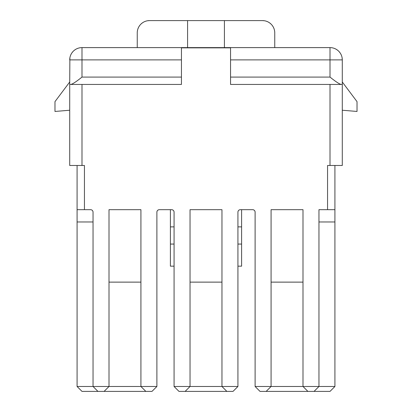 <?xml version="1.0" encoding="UTF-8"?>
<svg xmlns="http://www.w3.org/2000/svg" width="412" height="412" viewBox="0 0 412 412"><rect width="100%" height="100%" fill="white"/><g stroke="black" fill="none" stroke-linecap="round" stroke-linejoin="round"><path stroke-width="0.62" d="M255.11 386.487L271.075 386.487L271.075 209.682L302.995 209.682L302.995 386.487L307.908 391.4L260.024 391.4L255.11 386.487L255.11 212.139A2.457 2.457 0 0 0 252.659 209.682L240.376 209.682A2.457 2.457 0 0 0 237.925 212.139L237.925 386.487L233.012 391.4L178.988 391.4L174.075 386.487L174.075 212.139A2.457 2.457 0 0 0 171.624 209.682L159.341 209.682A2.457 2.457 0 0 0 156.89 212.139L156.89 386.487L151.977 391.4L81.993 391.4L77.08 386.487L77.08 165.48M156.89 386.487L140.925 386.487L145.838 391.4M77.08 209.682L90.583 209.682A2.457 2.457 0 0 1 93.04 212.139L93.04 386.487L140.925 386.487L140.925 209.682L109.005 209.682L109.005 386.487L104.092 391.4M77.08 386.487L93.04 386.487L97.953 391.4M69.87 57.938L69.71 84.445L181.445 84.445L181.445 47.859L230.555 47.859L230.555 84.445L341.265 84.445C339.555 84.208 335.806 81.751 330.007 77.08L230.555 77.08M84.445 209.682L84.445 165.48L69.71 165.48L69.71 84.445M174.075 386.487L190.04 386.487L190.04 209.682L221.96 209.682L221.96 386.487L190.04 386.487L185.127 391.4M237.925 386.487L221.96 386.487L226.873 391.4M266.162 391.4L271.075 386.487L318.96 386.487L314.047 391.4L330.007 391.4L334.92 386.487L318.96 386.487L318.96 209.682L334.92 209.682L334.92 165.48M341.265 84.445L342.29 84.445L342.29 165.48L327.555 165.48L327.555 209.682M342.29 84.445L342.29 59.889A12.278 12.278 0 0 0 330.007 47.612L81.993 47.612A12.278 12.278 0 0 0 69.71 59.889L81.993 59.889L81.993 47.612A12.278 12.278 0 0 0 69.71 59.889M331.31 47.679L332.608 47.89M333.911 48.25L335.208 48.765M336.496 49.466L337.747 50.357M338.937 51.459L340.024 52.788M340.559 53.611L340.956 54.327M342.13 57.938L342.29 59.889L330.007 59.889L330.007 77.08M170.393 209.682L170.393 244.064L174.075 244.064M174.075 266.162L170.393 266.162L170.393 244.064M237.925 244.064L241.607 244.064L241.607 226.873L237.925 226.873M174.075 226.873L170.393 226.873M241.607 244.064L241.607 266.162L237.925 266.162M241.607 209.682L241.607 226.873M274.758 47.612L274.758 32.878A12.278 12.278 0 0 0 262.48 20.6L224.416 20.6L224.416 47.612M274.691 31.58L274.48 30.277M274.119 28.974L273.604 27.676M272.904 26.394L272.013 25.142M270.911 23.953L269.587 22.866M268.758 22.325L268.042 21.934M264.432 20.755L262.48 20.6M187.584 47.612L187.584 20.6L149.52 20.6A12.278 12.278 0 0 0 137.242 32.878L137.242 47.612M187.584 20.6L224.416 20.6M137.309 31.58L137.52 30.277M137.881 28.974L138.396 27.676M139.096 26.394L139.987 25.142M141.089 23.953L142.413 22.866M143.242 22.325L143.958 21.934M147.568 20.755L149.52 20.6M80.69 47.679L79.392 47.89M78.089 48.25L76.792 48.765M75.504 49.466L74.253 50.357M73.063 51.459L71.976 52.788M71.441 53.611L71.044 54.327M70.735 84.445C72.44 84.213 76.189 81.756 81.993 77.08L81.993 59.889L181.445 59.889M69.71 81.993L54.976 101.635L54.976 111.456L69.71 110.231M307.908 391.4L314.047 391.4M253.462 209.821L254.142 210.187L253.462 209.821M254.668 210.728L255.002 211.418L254.668 210.733M302.995 282.122L271.075 282.122M334.92 209.682L334.92 386.487M158.538 209.821L157.858 210.187L158.538 209.821M157.333 210.728L156.998 211.418L157.333 210.733M172.427 209.821L173.112 210.187L172.427 209.821M173.632 210.733L173.967 211.418L173.632 210.728M239.573 209.821L238.893 210.187L239.573 209.821M238.368 210.728L238.033 211.418L238.368 210.733M221.96 282.122L190.04 282.122M92.849 211.186L92.329 210.408M91.541 209.878L91.191 209.76M342.29 110.231L357.024 111.456L357.024 101.635L342.29 81.993M109.005 282.122L140.925 282.122M81.993 165.48L81.993 84.445M330.007 84.445L330.007 165.48M230.555 59.889L330.007 59.889L330.007 47.612M181.445 77.08L81.993 77.08M318.96 221.96L334.92 221.96M77.08 221.96L93.04 221.96"/></g></svg>
